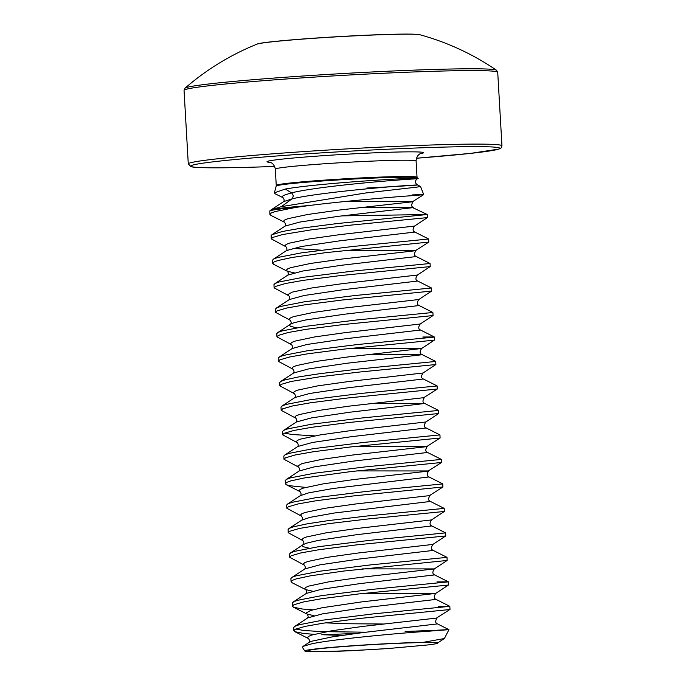 <?xml version="1.0" encoding="UTF-8"?>
<svg xmlns="http://www.w3.org/2000/svg" width="686" height="686" viewBox="0 0 686 686"><rect width="100%" height="100%" fill="white"/><g stroke="black" fill="none" stroke-linecap="round" stroke-linejoin="round"><path stroke-width="1.03" d="M291.473 192.843C305.399 189.55 330.112 186.215 365.612 182.819C392.349 180.221 421.993 178.309 416.385 178.943C421.993 178.309 392.349 180.221 365.612 182.819C330.112 186.215 305.399 189.55 291.473 192.843L283.361 195.459L282.178 196.633L283.138 197.782L275.172 193.769L274.409 192.8L285.307 189.044L291.473 192.843C293.582 194.807 293.694 196.848 291.824 198.966L281.432 206.632L365.792 192.963L416.694 187.158L420.535 186.489L417.508 184.954C414.867 183.042 414.747 181.001 417.157 178.84L417.448 178.609M416.385 178.943C433.569 176.242 321.151 182.622 285.307 189.044M308.837 205.568L295.82 207.404A78.547 2.924 176.7 0 0 281.028 208.921A78.547 2.924 176.7 0 0 269.804 210.919L271.75 209.582A78.436 2.924 -3.3 0 1 281.089 208.184A78.436 2.924 -3.3 0 1 308.837 205.568C338.249 201.813 378.672 198.263 402.056 196.393C426.889 194.601 430.242 194.112 412.106 194.935M420.535 186.489L423.725 194.601L412.449 201.778L338.455 210.148L307.714 214.478L287.906 218.68L284.776 219.949L283.584 221.124L284.527 222.264C285.77 223.996 285.848 225.342 284.75 226.303M304.816 651.014A68.814 2.564 -3.3 0 0 354.25 650.568L388.833 648.484L427.704 644.96C436.476 643.888 439.503 643.159 436.776 642.773L423.039 642.37L444.391 638.529L448.944 629.662L438.594 630.16C457.725 629.002 449.287 629.722 413.272 632.312C380.095 634.936 330.678 639.798 311.787 643.794L302.989 646.409L302.466 647.447L304.816 651.014A68.814 2.564 -3.3 0 1 314.737 649.05A68.814 2.564 -3.3 0 1 423.039 642.37M388.833 648.484A65.281 2.435 -3.3 0 1 322.557 651.451A65.281 2.435 -3.3 0 1 315.131 649.273A65.281 2.435 -3.3 0 1 317.755 648.947A65.281 2.435 -3.3 0 1 376.074 644.42A65.281 2.435 -3.3 0 1 431.734 642.55A65.281 2.435 -3.3 0 1 436.742 642.773M295.82 207.404L275.103 211.562L271.322 212.952L269.881 214.221L270.816 215.353L284.519 222.255M269.804 210.919L269.872 214.384M341.928 215.884L427.241 214.521L337.229 223.55L300.202 228.344L282.332 231.499L271.93 234.732L271.116 235.65L271.287 238.874L285.925 246.746C287.177 248.478 287.254 249.833 286.165 250.793M438.354 606.39L449.81 606.321L450.007 609.408L449.124 609.605L359.996 618.429L322.969 623.222L305.107 626.387L295.332 629.259L293.891 630.537L294.817 631.669L303.684 633.487L314.137 634.336M449.827 606.347L373.416 613.876L322.789 620.161L298.925 624.809L295.151 626.198L293.711 627.476L293.874 630.691M295.769 629.045L303.504 630.434L320.645 631.6L365.938 632.2M436.948 581.9L448.395 581.831L448.593 584.918L447.709 585.115L358.581 593.947L321.554 598.732L303.692 601.896L293.917 604.769L292.476 606.047L293.402 607.179L302.269 609.005L312.722 609.845M448.421 581.857L372.009 589.385L321.382 595.671L297.518 600.319L293.737 601.708L292.296 602.985L292.468 606.201M431.494 519.928L356.814 528.503L326.073 532.833L306.265 537.035L303.135 538.304L301.943 539.479L302.903 540.628L288.231 532.739L289.681 531.307L299.456 528.426L328.645 523.65L367.945 518.976L444.339 511.473L431.494 519.928C429.462 523.041 429.573 525.047 431.837 525.939L445.574 532.859L445.771 535.938L432.9 544.418C430.868 547.531 430.988 549.537 433.252 550.429L446.989 557.349L447.169 560.453L343.935 571.018L310.312 575.846L296.283 578.89L292.502 580.279L291.061 581.557L291.996 582.688L305.733 589.608L312.645 591.221M447.006 557.366L370.594 564.895L319.968 571.189L296.103 575.828L292.33 577.218L290.89 578.495L291.053 581.719M445.754 535.963L355.76 544.967L318.733 549.76L300.871 552.916L291.096 555.797L289.638 557.229L304.284 565.101C305.536 566.833 305.613 568.188 304.515 569.148M445.591 532.876L369.179 540.405L318.553 546.699L294.688 551.338L290.915 552.736L289.475 554.005L289.638 557.229M444.357 511.447L444.185 508.386L367.773 515.915L328.465 520.588L307.311 523.812L293.282 526.857L289.501 528.246L288.06 529.515L288.231 532.739M356.634 470.922L428.664 470.948C426.632 474.069 426.752 476.067 429.016 476.959L442.753 483.879L442.933 486.983L352.938 495.987L315.912 500.78L298.041 503.936L288.266 506.817L286.817 508.249L301.463 516.121C302.715 517.861 302.792 519.208 301.694 520.168L288.875 528.606M442.77 483.904L366.358 491.425L315.731 497.719L291.867 502.366L288.094 503.756L286.654 505.025L286.817 508.249M355.228 446.432L427.258 446.466C425.226 449.579 425.337 451.577 427.601 452.468L441.338 459.388L441.518 462.493L351.524 471.496L304.67 477.893L290.632 480.937L286.859 482.327L285.402 483.759L286.362 484.736L289.655 485.731L305.664 487.403M441.355 459.414L364.943 466.943L314.317 473.229L290.452 477.876L286.679 479.265L285.239 480.543L285.402 483.759M370.637 403.6L424.78 403.488L438.517 410.417L438.714 413.495L425.843 421.976C423.811 425.088 423.931 427.095 426.186 427.978L439.932 434.907L440.103 438.002L350.109 447.006L313.082 451.8L295.22 454.964L285.445 457.836L283.995 459.268L298.633 467.149C299.885 468.881 299.962 470.227 298.873 471.196M439.949 434.924L363.537 442.453L312.91 448.738L289.046 453.386L285.265 454.775L283.824 456.053L283.995 459.268M438.697 413.521L348.702 422.525L311.676 427.309L293.805 430.474L284.03 433.346L282.581 434.778L297.227 442.659C298.479 444.391 298.556 445.737 297.458 446.706M438.534 410.434L362.122 417.963L311.495 424.248L287.631 428.896L283.858 430.285L282.418 431.563L282.581 434.778M284.476 433.14L292.21 434.521L314.617 435.876M423.022 372.995L348.342 381.57L317.601 385.892L297.793 390.102L294.663 391.372L293.471 392.546L294.431 393.695L279.759 385.806L281.209 384.374L290.984 381.493L320.173 376.717L359.473 372.044L435.867 364.54L423.022 372.995C420.99 376.108 421.101 378.115 423.365 379.006L437.102 385.926L437.282 389.031L347.288 398.034L310.261 402.828L292.399 405.983L282.623 408.856L281.166 410.297L295.812 418.168C297.064 419.901 297.141 421.255 296.043 422.216M437.119 385.944L360.707 393.472L310.081 399.767L286.216 404.406L282.443 405.803L281.003 407.072L281.166 410.297M435.884 364.515L435.713 361.453L359.301 368.982L319.993 373.656L298.839 376.88L284.81 379.924L281.028 381.313L279.588 382.582L279.759 385.806M422.825 337.015L434.281 336.946L434.478 340.024L433.586 340.23L344.466 349.054L307.439 353.847L289.569 357.003L279.794 359.884L278.345 361.316L292.991 369.188C294.243 370.929 294.32 372.275 293.222 373.235M343.926 250.527L415.956 250.553C413.924 253.666 414.044 255.672 416.308 256.555L430.045 263.484L430.242 266.562L417.371 275.043C415.339 278.156 415.459 280.154 417.714 281.046L431.477 287.991L431.631 291.07L418.786 299.525C416.754 302.646 416.865 304.644 419.129 305.536L432.866 312.456L433.063 315.543L420.192 324.015C418.16 327.136 418.28 329.134 420.544 330.026L434.281 336.946L433.415 337.169L357.886 344.492L307.259 350.786L283.395 355.434L279.622 356.823L278.182 358.092L278.345 361.316M433.046 315.56L343.051 324.564L306.025 329.357L288.163 332.513L278.387 335.394L276.93 336.826L291.576 344.698C292.828 346.439 292.905 347.785 291.807 348.745M432.883 312.482L356.471 320.002L305.845 326.296L281.98 330.944L278.207 332.333L276.767 333.602L276.93 336.826M431.631 291.07L341.637 300.074L304.61 304.867L286.748 308.031L276.973 310.904L275.523 312.336L290.161 320.216C291.413 321.948 291.49 323.295 290.401 324.255M431.477 287.991L355.065 295.52L304.438 301.806L280.574 306.453L276.792 307.843L275.352 309.12L275.523 312.336M430.225 266.58L340.23 275.592L303.203 280.377L285.333 283.541L275.558 286.414L274.108 287.846L288.755 295.726C290.007 297.458 290.084 298.804 288.986 299.773M430.062 263.501L353.65 271.03L303.023 277.315L279.159 281.963L275.386 283.352L273.946 284.63L274.108 287.846M427.241 214.521L427.395 217.608L414.55 226.063C412.518 229.175 412.629 231.182 414.893 232.065L428.63 238.994L428.81 242.098L325.576 252.662L291.962 257.49L277.924 260.534L274.151 261.923L272.711 263.201L273.637 264.333L287.374 271.253L294.294 272.865M428.647 239.011L352.235 246.54L301.608 252.834L277.744 257.473L273.971 258.862L272.531 260.14L272.694 263.364M427.395 217.608L351 225.111L311.701 229.784L282.512 234.561L272.736 237.442L271.287 238.874M419.961 34.763A82.123 3.061 176.7 0 0 380.97 34.729A82.123 3.061 176.7 0 0 256.976 44.161C261.263 41.563 332.461 36.281 380.627 34.652C402.948 33.863 416.059 33.906 419.961 34.763L419.961 34.763A255.286 255.286 0 0 1 496.501 70.229L496.501 70.229A156.185 5.814 176.7 0 0 421.573 69.852A156.185 5.814 176.7 0 0 185.014 88.185L184.045 90.389L188.281 163.911L190.957 166.621C194.635 168.096 222.47 168.293 265.148 166.775L274.666 166.424A154.744 5.762 176.7 0 1 265.199 166.767A154.744 5.762 176.7 0 1 213.132 161.836A154.744 5.762 176.7 0 1 425.311 147.67A154.744 5.762 176.7 0 1 499.657 148.519A154.744 5.762 176.7 0 1 416.436 158.243L470.622 153.381L498.979 149.059L501.089 147.936L501.955 145.826A157.103 5.848 176.7 0 0 426.392 145.175A157.103 5.848 176.7 0 0 267.994 154.204A157.103 5.848 176.7 0 0 188.281 163.911M357.097 633.307A78.547 2.924 -3.3 0 1 321.777 634.704L341.697 635.416M405.134 631.497L438.594 630.16M438.551 642.37L437.702 643.168L436.776 642.773L438.551 642.37L444.391 638.529M281.432 206.632L271.75 209.582M291.824 198.966C304.824 195.467 344.166 190.691 381.956 187.492C415.802 184.311 447.572 183.779 366.83 188.033C447.572 183.779 415.802 184.311 381.956 187.492C344.166 190.691 304.824 195.467 291.824 198.966L283.721 201.581L270.55 210.225M417.037 177.28L417.191 177.966A70.624 2.633 176.7 0 0 365.166 178.463A70.624 2.633 176.7 0 0 286.388 184.174A70.624 2.633 176.7 0 0 276.184 186.103L276.252 185.392A70.504 2.624 -3.3 0 1 286.448 183.436A70.504 2.624 -3.3 0 1 365.509 177.717A70.504 2.624 -3.3 0 1 417.037 177.28L416.093 160.996A70.504 2.624 176.7 0 0 382.179 160.704A70.504 2.624 176.7 0 0 285.505 167.161A70.504 2.624 176.7 0 0 275.318 169.116C274.126 162.779 269.667 162.145 270.25 162.35L269.812 162.23M496.501 70.229L497.719 72.304A157.103 5.848 176.7 0 0 422.156 71.653A157.103 5.848 176.7 0 0 263.758 80.682A157.103 5.848 176.7 0 0 184.045 90.389M380.576 34.652A81.368 3.027 176.7 0 0 258.948 43.638M420.269 153.733A78.358 2.916 176.7 0 0 385.798 152.386A78.358 2.916 176.7 0 0 297.338 157.669A78.358 2.916 176.7 0 0 270.344 162.376M417.928 34.472A81.368 3.027 176.7 0 0 380.679 34.652M344.501 201.564L413.135 201.573C411.103 204.685 411.223 206.692 413.478 207.584L338.807 216.27L299.911 222.041L285.127 226.071L271.93 234.732M414.55 226.063L339.87 234.638L309.129 238.96L289.32 243.17L286.191 244.439L284.999 245.614L285.959 246.763M292.879 248.375L320.979 250.158M428.81 242.098L415.27 250.759L341.285 259.128L310.535 263.45L290.735 267.66L287.597 268.929L286.414 270.104L287.348 271.236C288.592 272.968 288.669 274.323 287.571 275.283M417.371 275.043L342.691 283.618L311.95 287.94L292.142 292.142L287.82 294.586L288.763 295.726M418.786 299.525L344.106 308.1L313.365 312.43L293.557 316.632L290.427 317.901L289.235 319.076L290.169 320.216M420.192 324.015L345.521 332.59L314.771 336.92L294.971 341.122L291.833 342.391L290.65 343.566L291.584 344.706M349.577 348.479L421.607 348.505L346.927 357.08L316.186 361.411L296.378 365.612L293.248 366.881L292.056 368.056L292.999 369.197M437.282 389.031L423.742 397.691L349.757 406.061L319.007 410.382L299.207 414.593L296.069 415.862L294.886 417.037L295.82 418.168M425.843 421.976L351.163 430.551L320.422 434.873L300.614 439.083L297.484 440.352L296.292 441.518L297.235 442.659M440.103 438.002L426.572 446.672L352.578 455.032L321.837 459.363L302.029 463.565L297.707 466.008L298.642 467.149M441.518 462.493L427.978 471.153L353.993 479.523L323.243 483.853L303.444 488.055L300.305 489.324L299.122 490.499L300.056 491.639C301.3 493.371 301.377 494.717 300.279 495.678L287.468 504.116M442.933 486.983L429.393 495.644L355.399 504.013L324.658 508.343L304.85 512.545L301.72 513.814L300.528 514.989L301.471 516.129M432.9 544.418L358.229 552.993L327.479 557.315L307.68 561.525L304.541 562.794L303.358 563.969L304.292 565.11M362.285 568.883L434.315 568.908L359.635 577.483L328.894 581.805L309.086 586.015L305.956 587.285L304.764 588.459L305.699 589.591C306.951 591.323 307.028 592.678 305.93 593.639M363.7 593.364L435.73 593.399L361.05 601.974L322.146 607.745L310.501 610.497L306.179 612.941L307.139 614.099L314.059 615.711M449.99 609.425L436.45 618.095L362.465 626.455L331.715 630.786L311.916 634.987L308.777 636.256L307.594 637.431L308.52 638.572C309.772 640.304 309.849 641.65 308.751 642.611M359.344 207.686L412.243 207.412L427.224 214.504M414.893 232.065L340.222 240.76L301.317 246.531L286.542 250.561L273.345 259.222M416.308 256.555L341.637 265.25L302.732 271.021L287.957 275.052L274.76 283.712M417.714 281.046L343.043 289.741L304.147 295.512L289.363 299.542L276.166 308.203M419.129 305.536L344.458 314.222L305.553 319.993L293.908 322.754L290.427 324.238L289.586 325.198L290.375 326.262L296.463 327.822M420.544 330.026L345.873 338.713L306.968 344.483L292.193 348.514L278.996 357.183M367.816 354.619L417.508 354.259L421.273 354.834L347.279 363.203L308.383 368.974L293.599 373.004L280.403 381.673M423.365 379.006L348.694 387.693L309.789 393.464L295.014 397.494L281.817 406.155M424.428 397.486C422.396 400.598 422.516 402.605 424.78 403.488L350.109 412.183L311.204 417.954L296.429 421.984L283.232 430.645M426.186 427.978L351.515 436.673L312.619 442.444L297.835 446.475L284.639 455.135M427.601 452.468L352.93 461.155L314.025 466.934L299.25 470.956L286.053 479.625M429.016 476.959L333.002 488.518L308.769 492.831L300.314 495.661M430.079 495.438C428.047 498.559 428.167 500.557 430.422 501.449L334.408 512.999L310.183 517.321L301.729 520.151M431.837 525.939L357.166 534.626L318.261 540.397L306.616 543.158L303.135 544.641L302.294 545.602L303.083 546.665L309.172 548.217M433.252 550.429L358.581 559.116L319.676 564.887L304.901 568.917L291.704 577.578M447.169 560.453L434.315 568.908C432.283 572.021 432.403 574.028 434.658 574.911L359.996 583.606L321.091 589.377L306.308 593.407L293.111 602.068M448.575 584.935L435.73 593.399C433.698 596.511 433.809 598.509 436.073 599.401L361.402 608.096L322.497 613.867L307.722 617.897L294.526 626.558M325.396 622.862L348.377 623.754L383.345 624.003M437.136 617.88C435.104 621.002 435.224 622.999 437.488 623.891L362.817 632.578L332.075 636.908L312.267 641.11L309.137 642.379L302.989 646.409M276.252 185.392L275.318 169.116M276.184 186.103L274.409 192.8M417.191 177.966L417.431 178.592M416.093 160.996C416.556 154.564 420.904 153.424 420.355 153.69L420.767 153.527M256.976 44.161A255.286 255.286 0 0 0 185.014 88.185M497.719 72.304L501.955 145.826M294.817 631.669L308.554 638.589M293.402 607.179L307.105 614.081C308.357 615.814 308.434 617.16 307.345 618.129M286.345 484.728L300.048 491.639M434.461 340.05L421.607 348.505C419.575 351.618 419.695 353.624 421.95 354.516L435.696 361.436M290.427 324.238L277.581 332.693M430.422 501.449L444.168 508.369M302.903 540.628L302.869 540.611C304.121 542.352 304.198 543.698 303.109 544.658L290.289 553.087M434.658 574.911L448.404 581.839M436.073 599.401L449.81 606.321M437.488 623.891L448.944 629.662M283.104 197.765C284.356 199.506 284.433 200.852 283.335 201.813M294.431 393.695L294.397 393.678C295.649 395.419 295.726 396.765 294.637 397.726"/></g></svg>
